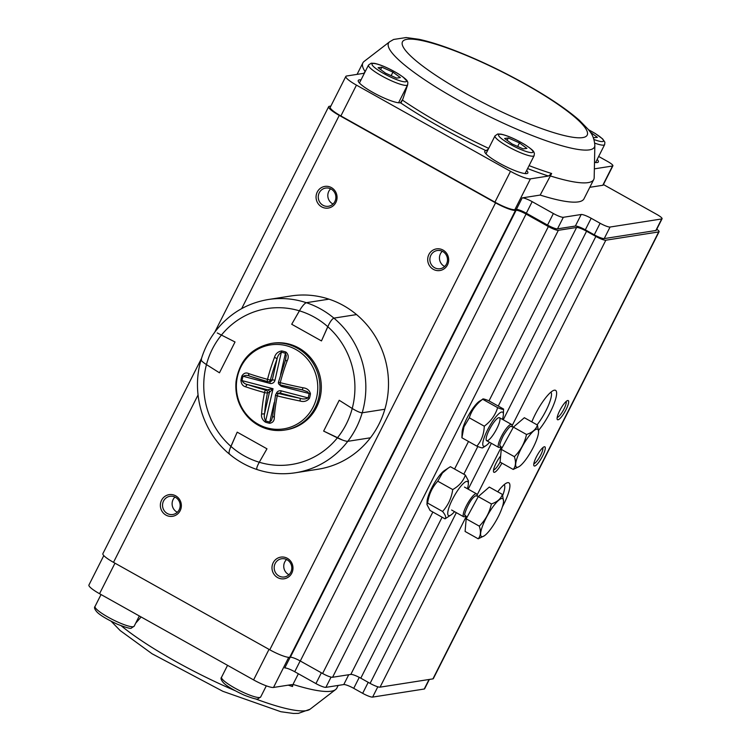 <?xml version="1.0" encoding="UTF-8"?>
<svg xmlns="http://www.w3.org/2000/svg" width="751" height="751" viewBox="0 0 751 751"><rect width="100%" height="100%" fill="white"/><g stroke="black" fill="none" stroke-linecap="round" stroke-linejoin="round"><path stroke-width="1.13" d="M537.078 424.841A22.577 5.248 119.2 0 0 550.952 392.125M656.778 229.233A8.768 1.53 -153.2 0 1 659.087 231.721A8.768 1.53 -153.2 0 1 658.702 231.928L605.822 240.207A8.768 1.53 -153.2 0 1 595.862 236.434L586.559 231.233A8.768 1.53 26.8 0 0 576.599 227.459L558.34 230.322A8.768 1.53 -153.2 0 1 548.38 226.549L526.057 214.054A8.768 1.53 26.8 0 0 516.097 210.289L515.468 210.383A17.536 3.06 -153.2 0 1 495.547 202.845L339.264 115.401A17.536 3.06 -153.2 0 1 328.647 106.708A17.536 3.06 -153.2 0 1 329.417 106.285L330.872 106.06M659.087 231.721L433.318 678.669A8.768 1.53 -153.2 0 1 432.933 678.876L380.053 687.156A8.768 1.53 -153.2 0 1 370.093 683.382L360.79 678.181A8.768 1.53 26.8 0 0 350.83 674.407L332.571 677.261A8.768 1.53 -153.2 0 1 322.611 673.497L300.287 661.002A8.768 1.53 26.8 0 0 290.327 657.228L289.698 657.332A17.536 3.06 -153.2 0 1 269.778 649.793L113.495 562.349A17.536 3.06 -153.2 0 1 102.878 553.656L201.55 358.311M559.73 410.647A10.955 2.544 -60.8 0 1 567.54 400.565A10.955 2.544 -60.8 0 1 565.099 411.398A10.955 2.544 -60.8 0 1 557.148 419.142A10.955 2.544 -60.8 0 1 559.73 410.647M501.903 463.114A10.955 2.544 -60.8 0 1 493.501 471.684A10.955 2.544 -60.8 0 1 496.082 463.189A10.955 2.544 -60.8 0 1 500.654 455.979M536.374 456.88A10.955 2.544 -60.8 0 1 544.193 446.807A10.955 2.544 -60.8 0 1 541.743 457.631A10.955 2.544 -60.8 0 1 533.792 465.376A10.955 2.544 -60.8 0 1 536.374 456.88M531.811 421.893A26.304 6.111 -60.8 0 1 535.181 414.486A26.304 6.111 -60.8 0 1 553.928 390.304A26.304 6.111 -60.8 0 1 554.05 403.709A26.304 6.111 -60.8 0 1 538.561 430.361M497.753 491.802A26.304 6.111 -60.8 0 1 507.216 482.771A26.304 6.111 -60.8 0 1 502.4 506.869M428.887 254.505A10.955 10.486 81.1 0 1 447.052 253.969A10.955 10.486 81.1 0 1 438.622 270.651A10.955 10.486 81.1 0 1 428.887 254.505M273.186 562.743A10.955 10.486 81.1 0 1 291.35 562.208A10.955 10.486 81.1 0 1 282.92 578.89A10.955 10.486 81.1 0 1 273.186 562.743M317.251 192.04A10.955 10.486 81.1 0 1 335.425 191.505A10.955 10.486 81.1 0 1 326.995 208.187A10.955 10.486 81.1 0 1 317.251 192.04M161.549 500.279A10.955 10.486 81.1 0 1 179.724 499.744A10.955 10.486 81.1 0 1 171.294 516.425A10.955 10.486 81.1 0 1 161.549 500.279M502.71 495.425A22.577 5.248 119.2 0 0 504.24 484.602M533.839 463.658A9.209 2.14 119.2 0 0 539.903 456.599A9.209 2.14 119.2 0 0 542.748 447.737M493.548 469.966A9.209 2.14 119.2 0 0 500.1 462.006M557.195 417.425A9.209 2.14 119.2 0 0 563.259 410.365A9.209 2.14 119.2 0 0 566.104 401.503M177.33 512.257A9.209 8.805 81.1 0 1 174.955 497.059M163.54 501.039A9.209 8.805 -98.9 0 0 172.777 514.501A9.209 8.805 -98.9 0 0 180.062 504.043A9.209 8.805 -98.9 0 0 163.54 501.039M333.031 204.019A9.209 8.805 81.1 0 1 330.656 188.82M319.25 192.791A9.209 8.805 -98.9 0 0 328.487 206.262A9.209 8.805 -98.9 0 0 335.763 195.804A9.209 8.805 -98.9 0 0 319.25 192.791M288.957 574.712A9.209 8.805 81.1 0 1 286.582 559.523M275.176 563.494A9.209 8.805 -98.9 0 0 284.413 576.965A9.209 8.805 -98.9 0 0 291.688 566.507A9.209 8.805 -98.9 0 0 275.176 563.494M444.667 266.474A9.209 8.805 81.1 0 1 442.283 251.285M430.877 255.256A9.209 8.805 -98.9 0 0 440.114 268.727A9.209 8.805 -98.9 0 0 447.389 258.269A9.209 8.805 -98.9 0 0 430.877 255.256M396.641 78.113L385.507 73.157L378.091 67.693L381.818 67.177L392.951 72.124L400.367 77.588L396.641 78.113M392.951 72.124L391.158 75.673M381.818 67.177L380.616 69.552M523.156 148.895L512.022 143.948L504.606 138.484L508.333 137.959L519.467 142.915L526.883 148.379L523.156 148.895M519.467 142.915L517.674 146.464M508.333 137.959L507.132 140.343M590.286 132.11L597.392 137.349L593.365 137.733M499.537 417.744A13.152 3.06 119.2 0 0 499.49 417.716A13.152 3.06 119.2 0 0 493.745 422.466A13.152 3.06 119.2 0 0 487.277 434.331A13.152 3.06 119.2 0 0 486.648 440.668A13.152 3.06 119.2 0 0 486.695 440.696M489.333 439.457A13.152 3.06 -60.8 0 1 486.648 440.668A13.152 3.06 -60.8 0 1 486.122 439.025A13.152 3.06 -60.8 0 1 487.277 434.331A13.152 3.06 119.2 0 0 492.628 435.599A13.152 3.06 119.2 0 0 499.302 417.64A13.152 3.06 119.2 0 0 487.277 434.331A13.152 3.06 -60.8 0 1 497.81 418.129A13.152 3.06 -60.8 0 1 499.49 417.716A13.152 3.06 -60.8 0 1 499.856 420.644M489.568 442.301A19.507 4.534 -60.8 0 1 486.038 445.606A19.507 4.534 -60.8 0 1 489.108 426.981A19.507 4.534 -60.8 0 1 503.377 414.608A19.507 4.534 -60.8 0 1 502.41 419.349M503.583 409.051L488.619 400.677C484.461 398.997 482.48 398.528 482.677 399.269L497.641 407.643C501.799 409.333 503.771 409.802 503.583 409.051L503.377 414.608M469.319 417.819L463.949 426.868L461.903 437.777L462.109 432.219A19.507 4.534 119.2 0 1 463.827 425.263A19.507 4.534 119.2 0 1 479.448 401.222L482.677 399.269C476.059 404.216 471.609 410.393 469.319 417.819L484.282 426.192C490.901 421.255 495.36 415.068 497.641 407.643M482.809 447.558C483.015 448.309 481.034 447.84 476.866 446.15C481.513 440.724 483.991 434.069 484.282 426.192M461.903 437.777L476.866 446.15M442.564 511.459C448.122 505.404 451.511 498.11 452.731 489.568C459.114 485.953 463.32 481.119 465.357 475.064L450.393 466.69L444.414 470.577A19.507 4.534 119.2 0 0 440.809 473.956A19.507 4.534 119.2 0 0 427.075 501.574L426.962 504.578L430.07 510.473L445.033 518.847C446.394 517.608 445.568 515.148 442.564 511.459L427.601 503.086L426.962 504.578M465.357 475.064L468.455 480.959L468.342 483.963A19.507 4.534 -60.8 0 1 467.385 488.704M448.169 468.08L442.414 473.008L437.767 481.194C432.21 487.249 428.821 494.543 427.601 503.086M452.731 489.568L437.767 481.194M454.533 511.656A19.507 4.534 -60.8 0 1 451.004 514.961L445.033 518.847M451.004 514.961A19.507 4.534 -60.8 0 1 454.073 496.327A19.507 4.534 -60.8 0 1 468.342 483.963M229.966 448.779L237.203 432.154L266.971 448.807L259.283 462.25C256.758 466.869 256.129 469.309 257.386 469.582M257.922 464.869L259.283 462.25A78.911 75.504 81.1 0 1 230.914 446.385C228.877 451.267 228.511 453.857 229.825 454.158M256.72 468.68L256.823 467.911M257.039 467.103L257.452 465.958M342.606 440.095L323.643 431.093L339.217 400.274L352.219 408.478C356.828 411.285 360.151 412.721 362.198 412.787L384.859 409.248A87.679 83.896 81.1 0 1 370.44 437.786L347.769 441.335L370.44 437.786A87.679 83.896 -98.9 0 1 318.077 469.225L295.415 472.764C282.432 474.754 269.656 473.684 257.086 469.563C246.929 466.174 237.682 461.001 229.355 454.045C202.62 432.2 190.932 393.083 201.118 359.767C204.206 349.262 209.031 339.705 215.584 331.107C229.262 313.702 246.826 303.169 268.304 299.518A87.679 83.896 81.1 0 1 306.324 302.7L328.994 299.161A87.679 83.896 -98.9 0 0 290.966 295.969L268.304 299.518M354.913 410.065L352.219 408.478A78.911 75.504 81.1 0 1 337.377 437.852C342.24 440.152 345.704 441.316 347.779 441.335A87.679 83.896 -98.9 0 0 362.198 412.787L384.859 409.248A87.679 83.896 -98.9 0 0 356.556 314.585A87.679 83.896 -98.9 0 0 328.994 299.161L306.324 302.7A87.679 83.896 81.1 0 1 333.895 318.124C332.102 318.912 330.055 321.766 327.765 326.694L321.475 340.926L291.707 324.263L300.372 309.196M361.494 412.768L360.705 412.59M359.832 412.318L358.659 411.877M357.57 411.398L356.162 410.713M217.274 332.956L235.025 341.977L219.461 372.796L206.459 364.601A78.911 75.504 -98.9 0 0 230.914 446.385L237.203 432.154L266.971 448.807L259.283 462.25A78.911 75.504 -98.9 0 0 337.377 437.852L323.643 431.093L339.217 400.274L352.219 408.478A78.911 75.504 -98.9 0 0 327.765 326.694A78.911 75.504 -98.9 0 0 299.396 310.82L291.707 324.263L321.475 340.926L328.891 324.357M346.878 441.306L345.986 441.137M345.038 440.893L343.761 440.499M229.027 452.994L229.093 452.102M229.252 451.201L229.581 449.933M333.895 318.124L356.556 314.585L333.895 318.124A87.679 83.896 81.1 0 1 362.198 412.787M301.273 307.844L302.146 306.633M303.038 305.497L303.873 304.549M304.653 303.77L305.338 303.207M305.967 302.822L306.324 302.7C304.484 303.46 302.174 306.164 299.396 310.82A78.911 75.504 -98.9 0 0 221.301 335.228A78.911 75.504 -98.9 0 0 206.459 364.601L219.461 372.796L235.025 341.977L217.236 332.937M206.459 364.601C202.113 361.747 200.461 360.048 201.512 359.494M331.698 319.945L331.238 320.546M330.28 321.944L329.811 322.705M276.19 393.89A4.384 4.196 81.1 0 1 281.203 390.849L309.459 398.265C307.037 401.241 303.864 402.151 299.94 400.987A61 6.825 -167.2 0 1 277.232 395.89A61 16.372 104.6 0 0 274.322 417.115C274.462 420.644 272.923 422.7 269.684 423.282A36.837 35.25 81.1 0 1 265.45 422.175C262.334 419.931 261.048 417.143 261.611 413.792A61 16.372 -75.4 0 1 264.512 392.576A61 6.825 -167.2 0 1 245.802 386.849C242.92 386.23 241.287 384.061 240.921 380.363L242.029 380.616C243.343 382.888 245.277 384.23 247.858 384.653A58.813 6.581 12.8 0 0 265.901 390.173L273.035 388.718L269.393 392.529L267.459 392.829A2.187 0.479 -168.9 0 1 264.512 392.576A2.187 0.817 -74.6 0 1 264.568 392.341A2.187 0.817 -74.6 0 1 265.901 390.173A2.187 2.093 -98.9 0 1 267.459 392.829A58.813 15.78 104.6 0 0 264.662 413.294L269.393 392.529A2.187 2.093 -98.9 0 0 267.835 389.872L247.858 384.653A2.187 1.511 -71 0 0 245.802 386.849M240.921 380.363A36.837 35.25 81.1 0 1 241.916 375.951C243.793 373.059 246.093 372.289 248.816 373.632A61 6.825 12.8 0 0 267.525 379.358A61 16.372 -75.4 0 1 274.444 357.514C275.495 353.787 277.917 351.599 281.691 350.933A2.187 0.601 101 0 0 281.353 352.247C279.043 353.796 277.598 356.049 277.035 359.025A58.813 15.78 104.6 0 0 270.369 380.09L272.294 379.79L277.035 359.025A2.187 0.779 20.8 0 0 274.444 357.514M281.691 350.933A36.837 35.25 81.1 0 1 285.924 352.041C288.497 354.359 288.91 357.288 287.154 360.837A61 16.372 104.6 0 0 280.245 382.681A61 6.825 12.8 0 0 302.953 387.779C307.046 388.211 309.543 390.238 310.454 393.853A36.837 35.25 81.1 0 1 309.459 398.265M271.195 343.442L272.557 343.226A43.84 41.943 81.1 0 1 320.198 397.213A43.84 41.943 81.1 0 1 286.112 429.844L284.751 430.06C278.292 431.055 271.946 430.53 265.685 428.492C258.691 426.155 252.646 422.231 247.567 416.711C238.724 406.657 234.885 394.904 236.049 381.452C239.456 360.546 251.172 347.873 271.195 343.442A43.84 41.943 81.1 0 1 318.837 397.42A43.84 41.943 81.1 0 1 284.751 430.06M265.45 422.175A2.187 0.573 -71.7 0 1 265.685 420.945C264.268 418.57 263.93 416.026 264.662 413.294A2.187 1.211 4 0 1 261.611 413.792M272.726 416.092L271.524 420.316L269.769 422.015A2.187 0.601 101 0 0 269.684 423.282M299.94 400.987A2.187 0.479 -78.6 0 0 300.062 398.293L280.095 393.073L278.161 393.374L277.232 395.89A2.187 0.479 -168.9 0 1 275.523 395.082A2.187 0.479 -168.9 0 1 275.636 394.97A2.187 2.093 81.1 0 1 278.161 393.374A58.813 6.581 12.8 0 0 300.062 398.293C302.972 399.307 305.657 399.166 308.126 397.88A35.522 33.992 -98.9 0 0 309.093 393.637L307.431 391.74L302.109 389.816M272.829 415.425A2.187 1.211 4 0 0 272.688 415.81A2.187 1.211 4 0 0 274.322 417.115M278.537 382.221L280.245 382.681L280.057 384.887L302.052 389.825A2.187 0.479 101.4 0 1 302.005 389.797A58.813 6.581 -167.2 0 1 280.095 384.878A2.187 2.187 0 0 1 278.461 382.203L285.202 360.921A2.187 0.779 -159.2 0 1 287.154 360.837M267.835 381.677A2.187 0.817 -74.6 0 1 267.741 381.668A2.187 0.817 -74.6 0 1 267.469 379.593A2.187 0.817 -74.6 0 1 267.525 379.358L270.369 380.09A2.187 2.093 -98.9 0 1 267.835 381.677M248.816 373.632A2.187 1.511 109 0 0 249.548 376.101A2.187 1.511 109 0 0 249.801 376.157C247.37 375.078 245.108 375.143 243.005 376.373A35.522 33.992 -98.9 0 0 242.029 380.616L273.035 388.718L265.685 420.945A35.522 33.992 -98.9 0 0 269.769 422.015L274.209 402.536M241.916 375.951L269.919 383.404A4.384 4.196 81.1 0 0 274.969 380.222L281.353 352.247A35.522 33.992 -98.9 0 1 285.436 353.308A2.187 0.573 108.3 0 1 285.924 352.041M249.445 376.054L267.741 381.668A2.187 2.187 0 0 0 268.661 381.724L270.595 381.424A2.187 2.093 -98.9 0 0 272.294 379.79L274.969 380.222M285.324 360.762L286.225 355.599L285.436 353.308L280.574 374.627M302.953 387.779A2.187 0.479 101.4 0 1 302.062 389.825L302.813 389.994M282.338 385.441A2.187 0.591 -75.4 0 1 282.179 386.605L310.454 393.853M338.185 685.438L336.833 688.113A129.322 22.577 -153.2 0 1 335.575 689.587A129.322 22.577 -153.2 0 1 292.993 684.405L292.505 686.517L291.979 684.64M291.566 684.63L273.514 687.456A17.536 3.06 -153.2 0 1 253.594 679.908L99.545 593.712A17.536 3.06 -153.2 0 1 88.928 585.02L103.798 555.59M290.158 657.256L284.76 667.949A8.768 1.53 -153.2 0 1 294.721 671.723L315.927 683.588A8.768 1.53 26.8 0 0 325.887 687.353L343.77 684.555A8.768 1.53 -153.2 0 1 353.73 688.329L362.658 693.323A8.768 1.53 26.8 0 0 372.618 697.097L424.24 689.014A8.768 1.53 26.8 0 0 424.625 688.808L429.356 679.439M292.993 684.405L298.372 673.76M135.668 623.227L141.132 616.984M529.089 165.633A128.139 22.37 26.8 0 0 551.647 173.5L540.176 195.072L522.208 197.888A8.768 1.53 -153.2 0 1 532.168 201.653L553.374 213.519A8.768 1.53 26.8 0 0 563.334 217.292L581.208 214.495A8.768 1.53 -153.2 0 1 591.168 218.269L600.105 223.263A8.768 1.53 26.8 0 0 610.065 227.037L661.687 218.954A8.768 1.53 26.8 0 0 662.072 218.748L656.233 230.304A8.768 1.53 -153.2 0 1 655.848 230.51L604.226 238.593A8.768 1.53 -153.2 0 1 594.266 234.819L585.329 229.825A8.768 1.53 26.8 0 0 575.369 226.051L557.495 228.848A8.768 1.53 -153.2 0 1 547.535 225.084L526.329 213.218A8.768 1.53 26.8 0 0 516.369 209.445L514.857 209.679A17.536 3.06 -153.2 0 1 494.937 202.141L340.888 115.945A17.536 3.06 -153.2 0 1 330.271 107.252L345.835 76.424A17.536 3.06 -153.2 0 1 346.605 76.011L364.291 73.241A21.92 3.83 26.8 0 0 364.376 73.222M551.647 173.5L548.474 176.034L530.422 178.86A17.536 3.06 -153.2 0 1 510.502 171.322L356.453 85.126A17.536 3.06 -153.2 0 1 345.835 76.424M407.718 84.647L402.827 99.207L400.433 102.746A24.107 4.206 26.8 0 1 375.631 93.913A24.107 4.206 26.8 0 1 358.274 80.46A24.107 4.206 26.8 0 1 361.015 79.878M526.658 170.439A24.107 4.206 26.8 0 1 527.831 172.983A24.107 4.206 26.8 0 1 504.409 165.877A24.107 4.206 26.8 0 1 484.78 151.242A24.107 4.206 26.8 0 1 486.028 150.641L488.281 149.177M594.501 162.376A24.107 4.206 26.8 0 0 598.34 161.953A24.107 4.206 26.8 0 0 597.167 159.4M598.66 156.452L607.597 161.456A8.768 1.53 -153.2 0 1 612.9 165.802A8.768 1.53 -153.2 0 1 612.516 166.009L594.37 168.853M662.072 218.748A8.768 1.53 26.8 0 0 656.759 214.392L603.428 184.549M365.146 71.702A21.92 3.83 26.8 0 0 364.911 71.289A129.322 22.577 -153.2 0 1 362.864 62.896A129.322 22.577 -153.2 0 1 364.122 61.422L389.656 41.765A115.344 20.136 -153.2 0 0 458.363 100.277A115.344 20.136 -153.2 0 0 594.848 145.422L594.182 177.63A129.322 22.577 -153.2 0 1 593.741 179.517A129.322 22.577 -153.2 0 1 549.901 175.809M612.9 165.802L603.166 185.065A8.768 1.53 -153.2 0 1 602.79 185.281L589.798 187.309M593.741 179.517L584.006 198.78A129.322 22.577 -153.2 0 1 540.176 195.072M363.888 73.298L365.371 71.261M407.662 81.85L403.052 76.996M513.262 138.456L507.901 136.213M519.072 466.634L513.205 469.441C515.777 466.418 516.162 462.156 514.369 456.674C520.593 450.506 524.63 443.109 526.507 434.482L513.384 427.141L524.348 417.716L537.463 425.057L538.58 431.881M513.384 427.141L501.255 449.333L500.091 462.1L513.205 469.441M501.255 449.333L514.369 456.674M526.507 434.482C532.328 432.567 535.979 429.431 537.463 425.057M522.255 446.582A21.704 5.041 119.2 0 0 519.279 466.493A21.704 5.041 119.2 0 0 526.104 459.18A21.704 5.041 119.2 0 0 538.57 432.022A21.704 5.041 119.2 0 0 522.255 446.582M502.4 494.402L489.286 487.061L478.274 496.608L466.183 518.81L479.298 526.151C485.493 519.992 489.521 512.586 491.389 503.94C497.237 501.978 500.908 498.795 502.4 494.402L503.545 501.246M478.274 496.608L491.389 503.94M484.254 535.848A21.704 5.041 119.2 0 0 485.55 534.843A21.704 5.041 119.2 0 0 497.237 518.669A21.704 5.041 119.2 0 0 503.536 501.368A21.704 5.041 119.2 0 0 502.438 498.551A21.704 5.041 119.2 0 0 485.296 519.654A21.704 5.041 119.2 0 0 484.254 535.848L478.209 538.805C480.753 535.82 481.109 531.595 479.298 526.151M466.183 518.81L465.094 531.464L478.209 538.805M432.933 678.876L658.702 231.928M380.053 687.156L466.277 516.453M477.289 494.656L501.311 447.098L498.711 447.418A13.152 3.06 -60.8 0 1 502.194 434.942A13.152 3.06 -60.8 0 1 511.562 424.465L499.49 417.716M512.323 425.301L605.822 240.207M370.093 683.382L456.326 512.661M468.202 489.164L491.361 443.306M503.236 419.809L595.862 236.434M360.79 678.181L442.104 517.204M463.827 474.21L477.805 446.516M498.242 406.066L586.559 231.233M350.83 674.407L432.848 512.032M454.571 469.028L468.502 441.466M488.995 400.893L576.599 227.459M332.571 677.261L558.34 230.322M322.611 673.497L548.38 226.549M300.287 661.002L526.057 214.054M290.327 657.228L516.097 210.289M289.698 657.332L515.468 210.383M269.778 649.793L495.547 202.845M113.495 562.349L198.039 394.979M241.662 308.633L339.264 115.401M260.691 696.966L257.903 698.843C257.631 699.772 253.049 698.533 244.159 695.135C233.852 690.329 227.046 686.301 223.732 683.044C221.151 680.209 220.418 678.256 221.554 677.205A21.92 3.83 26.8 0 0 237.081 689.305A21.92 3.83 26.8 0 0 259.724 697.501A21.92 3.83 26.8 0 0 260.691 696.966L266.314 685.832M134.176 626.184L131.387 628.061C131.115 628.981 126.534 627.742 117.644 624.344C107.337 619.547 100.531 615.51 97.217 612.262C94.635 609.418 93.913 607.475 95.048 606.414A21.92 3.83 26.8 0 0 110.575 618.514A21.92 3.83 26.8 0 0 133.218 626.71A21.92 3.83 26.8 0 0 134.176 626.184L139.329 615.98M405.559 81.812A19.291 3.37 26.8 0 0 385.986 67.374A19.291 3.37 26.8 0 0 376.157 68.745A19.291 3.37 26.8 0 0 405.559 81.812M368.497 65.074L371.201 63.206L374.373 63.328C380.766 64.699 388.68 68.144 398.114 73.682C408.91 80.789 406.845 80.911 407.868 82.469L407.624 84.835A21.92 3.83 -153.2 0 1 406.62 85.37A21.92 3.83 -153.2 0 1 383.949 77.128A21.92 3.83 -153.2 0 1 368.497 65.074L359.438 83.014M532.074 152.594A19.291 3.37 26.8 0 0 512.501 138.165A19.291 3.37 26.8 0 0 502.663 139.526A19.291 3.37 26.8 0 0 532.074 152.594M495.012 135.856L497.706 133.997L500.879 134.119C507.282 135.48 515.195 138.935 524.63 144.464C535.425 151.58 533.36 151.702 534.383 153.251L534.139 155.626A21.92 3.83 -153.2 0 1 533.126 156.161A21.92 3.83 -153.2 0 1 510.455 147.919A21.92 3.83 -153.2 0 1 495.012 135.856L485.953 153.795M593.994 139.517A19.291 3.37 26.8 0 0 602.584 141.564A19.291 3.37 26.8 0 0 588.587 129.81M588.531 129.735L595.139 133.434L602.593 138.851L604.893 142.221L604.649 144.596A21.92 3.83 -153.2 0 1 603.635 145.131A21.92 3.83 -153.2 0 1 594.745 143.122M347.779 441.335A87.679 83.896 81.1 0 1 295.415 472.764M316.669 397.241A42.488 40.657 -98.9 0 0 285.633 345.516A42.488 40.657 -98.9 0 0 237.109 378.251A42.488 40.657 -98.9 0 0 270.144 428.624A42.488 40.657 -98.9 0 0 316.669 397.241M282.179 386.605A4.384 4.196 81.1 0 1 279.654 384.747M267.647 381.63A58.813 6.581 -167.2 0 1 249.801 376.157M269.985 381.517A2.187 0.591 -75.4 0 1 269.919 383.404M272.5 417.246L275.523 395.082A2.187 2.187 0 0 1 277.335 393.336L279.269 393.036A2.187 2.093 81.1 0 1 280.095 393.073A2.187 0.591 -75.4 0 0 281.203 390.849M292.505 686.517A128.139 22.37 -153.2 0 1 288.215 685.147M424.24 689.014L429.056 679.486M372.618 697.097L377.819 686.799M362.658 693.323L368.215 682.33M353.73 688.329L359.269 677.364M343.77 684.555L348.727 674.736M325.887 687.353L331.069 677.102M315.927 683.588L321.372 672.802M294.721 671.723L300.165 660.936M273.514 687.456L288.722 657.35M253.594 679.908L269.018 649.371M99.545 593.712L114.978 563.175M121.277 625.827A115.344 20.136 26.8 0 0 138.86 638.876A115.344 20.136 26.8 0 0 234.988 690.629M255.246 698.777A115.344 20.136 26.8 0 0 310.041 709.235L335.575 689.587M548.474 176.034A132.11 23.056 -153.2 0 1 527.606 168.562M400.884 103.047L402.386 100.071A128.139 22.37 26.8 0 0 488.685 148.379M486.028 150.641A132.11 23.056 -153.2 0 1 400.433 102.746M661.687 218.954L655.848 230.51M610.065 227.037L604.226 238.593M600.105 223.263L594.266 234.819M591.168 218.269L585.329 229.825M581.208 214.495L575.369 226.051M563.334 217.292L557.495 228.848M553.374 213.519L547.535 225.084M532.168 201.653L526.329 213.218M522.208 197.888L516.369 209.445M530.422 178.86L514.857 209.679M510.502 171.322L494.937 202.141M356.453 85.126L340.888 115.945M612.516 166.009L602.79 185.281M465.132 93.105A103.441 18.052 26.8 0 0 585.742 128.674A103.441 18.052 26.8 0 0 433.665 43.586A103.441 18.052 26.8 0 0 465.132 93.105M499.884 445.587L499.922 445.634A11.012 2.563 119.2 0 0 499.941 445.634L502.043 447.887M510.605 426.427L510.661 426.427A11.012 2.563 119.2 0 0 510.642 426.437L513.524 427.028M475.646 495.801A11.012 2.563 119.2 0 0 475.608 495.791L478.528 496.383M475.571 495.782L473.806 497.143C468.042 502.457 463.226 517.12 464.888 514.989L464.85 514.942A11.012 2.563 119.2 0 0 464.907 514.989M451.614 510.023L463.677 516.772A13.152 3.06 -60.8 0 1 467.432 503.808A13.152 3.06 -60.8 0 1 476.528 493.82L464.456 487.07M214.692 332.299L328.647 106.708M221.554 677.205L227.553 665.339M95.048 606.414L101.038 594.548M407.624 84.835L398.565 102.774M534.139 155.626L525.08 173.565M604.649 144.596L595.59 162.535M486.038 445.606L482.705 447.831M486.648 440.668L498.711 447.418M285.727 359.25L285.202 360.921M310.041 709.235L298.438 713.366L293.406 713.45L280.846 711.723L222.878 691.314L152.087 653.783L120.198 630.587L111.167 621.274M362.864 62.896L357.072 74.368M594.848 145.422C593.994 134.711 589.469 131.481 588.371 129.529L579.519 120.442C567.521 109.89 550.577 98.372 528.695 85.896C504.447 72.171 480.377 60.606 456.477 51.19C441.926 45.501 429.394 41.53 418.889 39.287L406.131 37.55L393.627 39.456L389.656 41.765M499.922 445.634C500.382 445.869 498.063 446.366 503.405 435.552C510.84 423.695 511.384 426.709 510.661 426.427M511.562 424.465L512.604 426.84M464.878 514.961L467.028 517.251M477.57 496.195L476.528 493.82M463.677 516.772L466.249 516.425"/></g></svg>
